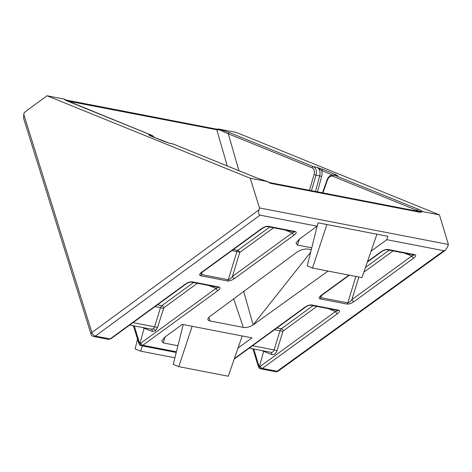 <?xml version="1.0" encoding="UTF-8"?>
<svg xmlns="http://www.w3.org/2000/svg" width="472" height="472" viewBox="0 0 472 472"><rect width="100%" height="100%" fill="white"/><g stroke="black" fill="none" stroke-linecap="round" stroke-linejoin="round"><path stroke-width="0.71" d="M311.591 304.947A2.142 1.469 -80.7 0 1 310.67 305.213L310.688 305.213A2.142 1.51 -79 0 1 310.676 305.213L310.67 305.213C311.803 304.818 307.26 305.602 305.496 307.148L305.496 307.148A2.142 1.215 -126.1 0 1 304.806 307.266C307.313 305.596 309.579 304.823 311.591 304.947L338.66 310.187C340.106 310.729 339.734 311.868 337.563 313.609L262.332 368.414L260.361 368.732L275.442 371.688A3.575 3.575 0 0 0 278.214 371.075L445.373 250.29L447.804 246.431L448.4 244.472L259.5 207.916L258.927 209.875C258.243 212.801 258.603 214.559 260.007 215.149L95.338 336.093L110.076 338.943L185.313 284.138C187.88 282.439 190.163 281.666 192.169 281.831L219.096 287.047C220.619 287.566 220.276 288.711 218.07 290.481L142.839 345.286L140.862 345.604L176.245 352.49M337.415 310.364A2.142 1.51 -79 0 0 337.616 310.423A2.142 1.51 -79 0 0 338.589 310.175M197.402 283.288L163.861 307.72L157.471 327.674A2.142 0.295 17 0 0 154.609 326.807L160.456 307.661L161.819 305.644L193.538 282.539M151.27 329.137L153.276 328.825L154.609 326.807L133.01 322.624M381.701 251.641L381.701 251.641A2.142 1.215 -126.1 0 1 381.01 251.759C383.518 250.083 385.777 249.31 387.789 249.44A2.142 1.469 -80.7 0 1 386.875 249.7L386.875 249.7C388.008 249.31 383.459 250.089 381.701 251.641L367.304 262.125M413.614 254.856A2.142 1.51 -79 0 0 413.814 254.915A2.142 1.51 -79 0 0 414.794 254.662L414.864 254.679A2.142 1.552 -77.3 0 1 413.826 254.915A2.142 1.552 -77.3 0 0 413.826 254.915L413.785 254.904M273.607 227.781L239.77 252.426L232.425 276.462C230.737 278.592 229.374 279.684 228.324 279.748L228.289 279.743A2.142 1.51 101 0 1 227.469 280.946L227.539 280.958C229.557 281.082 231.864 280.274 234.466 278.539A2.142 1.215 53.9 0 1 232.425 276.462L292.233 232.897L284.929 229.97M202.128 272.285L201.361 274.527L201.119 273.312L202.399 272.078A2.142 1.215 -126.1 0 1 201.709 272.197C199.45 274.002 199.036 275.176 200.47 275.725L200.535 275.736A2.142 1.51 101 0 0 201.361 274.527L228.289 279.743L236.903 251.558L231.899 250.591M165.159 336.872L163.212 342.884L177.932 345.734M163.212 342.884L161.731 340.731L165.218 336.831L182.31 324.382L252.013 337.875L238 348.076M208.789 317.391L210.01 320.96L243.369 327.415L233.64 298.912M210.01 320.96A7.145 3.056 -17.1 0 1 207.957 319.638A7.145 3.056 -17.1 0 1 209.792 316.529L296.941 252.166A8.52 3.646 -17.1 0 1 308.558 249.175L311.272 249.7M328.034 271.07L253.11 324.913A7.145 3.056 -17.1 0 1 243.369 327.415M253.73 349.003L258.886 365.765L259.458 366.449L260.29 366.337A2.142 1.215 53.9 0 0 262.332 368.414L277.07 371.263L443.881 250.738L386.798 239.688L371.098 251.128M299.437 239.062L297.49 245.068L311.738 247.829M297.49 245.068L296.009 242.915L299.49 239.021L317.09 226.2L260.007 215.149M310.641 252.207L253.11 324.913L243.623 291.135M421.744 211.379L420.629 211.533L416.664 210.282A1.428 1.003 -67.9 0 1 418.05 209.161C421.213 210.465 422.44 211.208 421.744 211.379L422.912 211.674L419.991 212.27L270.432 183.325L267.305 181.49L256.803 177.95L173.053 143.954L169.531 143.27L163.33 141.175A1.428 1.003 -67.9 0 1 163.459 141.216L163.459 141.216A1.428 1.003 -67.9 0 1 163.577 141.275M163.33 141.175L149.5 135.381M65.826 100.294L64.729 99.256L63.561 98.967L47.047 95.769L250.231 178.251L259.5 207.916M270.432 183.325A1.428 1.009 -79 0 0 269.754 182.611L267.311 181.496L250.231 178.251M23.765 114.413L91.892 332.553A3.575 1.516 -17.3 0 0 90.978 334.07L23.6 118.33L23.765 114.413L24.332 112.454L47.047 95.769M422.912 211.674L439.432 214.872L236.242 132.39L219.167 129.145L229.675 132.691L313.426 166.687L316.942 167.365L323.149 169.466A1.428 1.003 112.1 0 0 321.751 170.634A8.579 6.042 101 0 1 321.65 176.386L317.473 191.85M219.728 129.192L219.167 129.145L219.409 129.847L216.801 129.788L67.295 100.99M323.149 169.466L335.598 174.516L337.816 175.844L336.43 175.507M439.432 214.872L448.4 244.472M443.881 250.738L445.373 250.29M386.798 239.688L387.801 236.313L318.093 222.825L317.09 226.2M415.814 210.884L416.664 210.282L332.913 176.286C330.595 175.702 328.777 176.941 327.45 179.991L322.907 192.9M309.443 190.293L314.11 174.575C314.836 171.283 314.151 169.029 312.039 167.808L228.289 133.812L219.409 129.847M252.903 348.843L258.379 366.65C259.211 368.113 259.806 368.785 260.155 368.673L259.458 366.449L263.653 351.339L261.742 350.554M134.237 325.875L139.393 342.637L139.966 343.321L144.161 328.217L142.249 327.426M174.911 357.794L140.621 351.156L142.355 345.929M140.621 351.156L135.104 348.92L137.547 339.167M183.236 324.559L173.259 364.408L178.776 366.644L228.289 376.231L242.183 335.97M178.776 366.644L192.145 326.288M317.485 224.867L307.207 265.919L312.482 268.061L361.953 277.636L376.933 234.212M312.482 268.061L326.895 224.53M108.129 339.268L110.076 338.943A2.142 1.215 -126.1 0 0 110.772 338.825L108.454 339.368L93.71 336.512A3.575 2.519 -79 0 0 95.338 336.093A3.575 2.035 -126.3 0 1 91.892 332.553L258.927 209.875M66.564 100.66L67.248 100.843A1.428 1.009 -79 0 0 66.564 100.129L65.254 99.586L65.508 100.117M421.142 211.332L419.307 211.556A1.428 1.009 -79 0 1 419.991 212.27M267.305 181.49L266.78 181.755M238.938 170.687L228.289 133.812A1.428 1.003 -67.9 0 1 229.675 132.691M149.984 135.688A7.145 5.039 101 0 0 148.656 134.797L152.179 135.482L68.428 101.48A1.428 1.003 -67.9 0 1 68.558 101.521A1.428 1.003 -67.9 0 1 68.682 101.586M315.485 191.467L319.697 175.861A7.145 5.039 -79 0 0 316.942 167.365L321.751 170.634L332.3 174.917M335.598 174.516A1.428 1.003 112.1 0 0 334.465 175.124M169.076 143.122A7.145 5.039 101 0 1 169.531 143.27L151.01 136.16A1.428 1.003 -67.9 0 1 151.134 136.225M150.881 136.125A1.428 1.003 -67.9 0 1 151.01 136.16L149.423 135.316M201.709 272.197L261.517 228.631A2.142 1.215 53.9 0 0 262.208 228.513L262.208 228.513C264.456 227.162 266.184 226.519 267.394 226.578L294.292 231.776M261.517 228.631C264.078 226.926 266.367 226.159 268.373 226.324A2.142 1.51 101 0 1 267.394 226.578M233.38 249.511L237.729 250.349A2.142 1.215 53.9 0 1 239.77 252.426A2.142 0.295 17 0 0 236.903 251.558A2.142 1.51 -79 0 1 237.729 250.349L269.736 227.032M294.121 231.728C294.817 231.964 294.186 232.348 292.233 232.897A2.142 1.215 -126.1 0 0 294.274 234.973C296.481 233.197 296.823 232.053 295.301 231.534A2.142 1.51 101 0 1 294.322 231.787M413.649 254.862C414.292 255.104 413.649 255.488 411.726 256.019A2.142 1.215 53.9 0 0 413.767 258.095C415.938 256.361 416.304 255.222 414.864 254.679M346.961 304.074L320.034 298.864A2.142 1.51 -79 0 0 320.854 297.655L347.787 302.865A2.142 1.51 -79 0 1 346.961 304.074C348.979 304.233 351.31 303.431 353.959 301.667A2.142 1.215 -126.1 0 1 351.917 299.59C350.2 301.75 348.826 302.847 347.787 302.865L355.858 276.456M386.881 249.7A2.142 1.51 -79 0 0 386.887 249.706A2.142 1.51 -79 0 0 387.866 249.452L387.789 249.44M321.621 295.413L320.854 297.655L320.612 296.44L321.892 295.207L349.357 275.2M320.034 298.864C318.517 298.339 318.907 297.159 321.202 295.325A2.142 1.215 53.9 0 0 321.892 295.207M271.105 352.366L249.234 348.135M270.769 352.265C272.261 352.637 273.371 351.858 274.102 349.935A2.142 0.295 -163 0 1 276.964 350.802C275.772 353.882 273.99 355.127 271.63 354.537L263.653 351.339L263.736 350.938M252.502 345.752L274.102 349.935L279.949 330.789L281.312 328.772L313.03 305.667M151.612 329.238L129.741 325.007M271.022 352.348A2.142 1.469 -68.2 0 1 271.63 354.537M274.498 329.733L279.949 330.789A2.142 0.295 -163 0 1 282.817 331.657L276.964 350.802M260.29 366.337L335.521 311.532C337.445 310.995 338.088 310.611 337.451 310.375M133.411 325.715L138.886 343.522C139.718 344.985 140.314 345.657 140.662 345.545L139.966 343.321L140.792 343.209L216.028 288.404C217.987 287.861 218.613 287.472 217.922 287.241A2.142 1.51 -79 0 0 218.117 287.3L218.117 287.3A2.142 1.51 -79 0 0 219.096 287.047M163.324 308.529A2.142 0.295 17 0 0 160.456 307.661L155.005 306.605M144.243 327.816L144.161 328.217L152.137 331.409A2.142 1.469 111.8 0 0 151.53 329.226M208.73 285.483L216.028 288.404A2.142 1.215 53.9 0 0 218.07 290.481M218.093 287.289L191.19 282.085A2.142 1.51 -79 0 0 192.169 281.831M191.19 282.085C192.305 281.713 187.868 282.427 186.003 284.02L186.003 284.02A2.142 1.215 -126.1 0 1 185.313 284.138M328.223 308.605L335.521 311.532A2.142 1.215 53.9 0 0 337.563 313.609M338.66 310.187A2.142 1.552 -77.3 0 1 337.622 310.428L337.622 310.428A2.142 1.552 -77.3 0 0 337.622 310.428L310.688 305.213A2.142 1.51 -79 0 0 311.662 304.959M157.471 327.674L155.317 330.901L152.137 331.409M153.276 328.825A2.142 1.215 -126.1 0 1 155.317 330.901M228.324 279.748A2.142 1.469 99.4 0 1 227.539 280.958M201.326 274.521A2.142 1.552 102.6 0 1 200.47 275.725M321.202 295.325L348.944 275.117M367.481 261.612L381.01 251.759M387.866 249.452L414.794 254.662M413.767 258.095L353.959 301.667M140.792 343.209A2.142 1.215 53.9 0 0 142.839 345.286L176.416 351.782M234.383 358.567L304.806 307.266M227.469 280.946L200.535 275.736M268.373 226.324L295.301 231.534M294.274 234.973L234.466 278.539M68.428 101.48C65.266 100.176 64.033 99.433 64.729 99.256M333.256 174.911L337.15 175.643A7.145 5.039 -79 0 1 337.816 175.844L334.3 175.159L418.05 209.161M227.244 165.938L216.801 129.788A1.428 1.009 -79 0 0 216.123 129.074L219.167 129.116M276.97 327.934L281.312 328.772A2.142 1.215 -126.1 0 1 283.353 330.848L282.817 331.657M316.895 306.416L283.353 330.848M365.458 267.476L389.235 250.16M358.814 277.029L351.917 299.59L411.726 256.019L404.421 253.098M393.099 250.903L363.812 272.238M157.477 304.806L161.819 305.644A2.142 1.215 53.9 0 1 163.861 307.72M321.65 176.386L316.045 175.153L311.431 190.682M327.45 179.991L327.084 179.761L327.957 177.95L329.279 176.357C329.149 175.82 330.606 175.36 333.645 174.964L334.3 175.159A1.428 1.003 -67.9 0 0 332.913 176.286M312.039 167.808A1.428 1.003 -67.9 0 1 313.426 166.687C316.063 168.209 316.936 171.029 316.045 175.153L314.11 174.575M154.385 137.529L152.179 135.482A1.428 1.003 -67.9 0 1 152.308 135.517A1.428 1.003 -67.9 0 1 152.485 135.623M267.264 181.472L256.933 177.991L173.183 143.989A1.428 1.003 -67.9 0 0 173.053 143.954L169.023 143.105M278.214 371.075A3.575 2.006 54.2 0 1 277.07 371.263A3.575 2.519 101 0 1 275.442 371.688M172.404 143.759L173.183 143.989A1.428 1.003 -67.9 0 1 173.307 144.054M138.886 343.522A2.142 0.92 -17.1 0 1 139.393 342.637M258.379 366.65A2.142 0.92 -17.1 0 1 258.886 365.765M90.978 334.07A3.575 3.575 0 0 0 93.71 336.512M269.754 182.611L419.307 211.556M322.488 192.818L327.084 179.761M154.716 137.665L152.308 135.517L65.207 99.922L65.466 100.353M66.564 100.129L216.123 129.074M168.864 143.075L169.183 143.152M202.399 272.078L262.208 228.513M386.875 249.7L413.814 254.915M140.668 345.545L141.199 345.705M110.772 338.825L186.003 284.02M260.16 368.673L260.692 368.827M234.206 359.08L305.496 307.148"/></g></svg>
